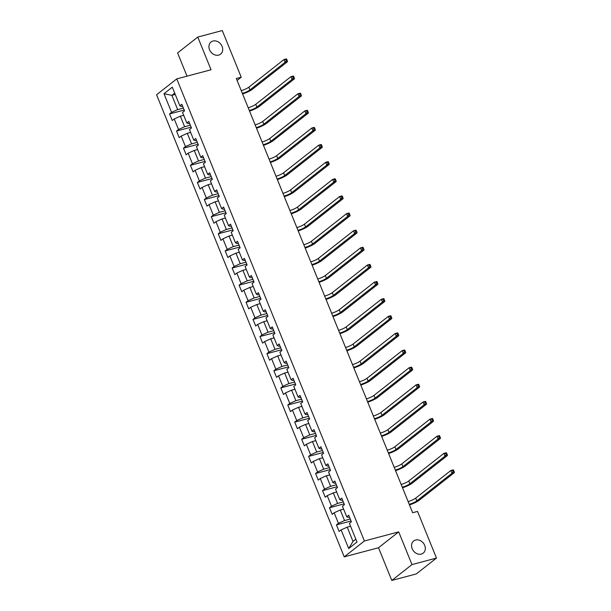 <?xml version="1.0" encoding="UTF-8"?>
<svg xmlns="http://www.w3.org/2000/svg" width="611" height="611" viewBox="0 0 611 611"><rect width="100%" height="100%" fill="white"/><g stroke="black" fill="none" stroke-linecap="round" stroke-linejoin="round"><path stroke-width="0.92" d="M415.579 540.032A7.722 6.316 -128.2 0 1 424.133 544.233A7.722 6.316 -128.2 0 1 423.209 553.131A7.722 6.316 -128.2 0 1 421.285 554.078A7.722 6.316 -128.2 0 1 412.731 549.885A7.722 6.316 -128.2 0 1 413.662 540.987A7.722 6.316 -128.2 0 1 415.579 540.032M212.964 41.052A7.722 6.316 -128.2 0 1 221.518 45.245A7.722 6.316 -128.2 0 1 220.594 54.15A7.722 6.316 -128.2 0 1 218.669 55.097A7.722 6.316 -128.2 0 1 210.115 50.904A7.722 6.316 -128.2 0 1 211.047 42.006A7.722 6.316 -128.2 0 1 212.964 41.052M391.796 580.45L411.982 564.579L398.7 531.875L378.515 547.739L391.796 580.45L416.29 573.935L436.475 558.072L417.534 511.422L412.639 512.721L236.32 78.498L241.215 77.2L222.274 30.55L197.773 37.065L177.587 52.928L187.019 76.161M378.515 547.739L344.214 556.858L156.576 94.758L176.762 78.888L364.4 540.987L344.214 556.858M163.992 93.704L171.569 112.363L169.575 113.929L172.249 120.512L174.242 118.946L178.519 129.486L176.533 131.052L179.206 137.635L181.192 136.07L185.477 146.609L183.483 148.175L186.156 154.759L188.15 153.193L192.427 163.733L190.433 165.298L193.107 171.882L195.1 170.316L199.377 180.856L197.391 182.422L200.064 189.005L202.058 187.44L206.335 197.979L204.341 199.545L207.014 206.128L209.008 204.563L213.285 215.103L211.291 216.668L213.972 223.252L215.958 221.686L220.235 232.226L218.249 233.792L220.922 240.375L222.916 238.809L227.193 249.349L225.199 250.915L227.872 257.498L229.866 255.933L234.143 266.472L232.149 268.038L234.83 274.622L236.816 273.056L241.101 283.596L239.107 285.161L241.78 291.745L243.774 290.179L248.051 300.711L246.057 302.277L248.73 308.868L250.724 307.302L255.001 317.835L253.015 319.4L255.688 325.991L257.674 324.426L261.959 334.958L259.965 336.524L262.638 343.115L264.632 341.549L268.909 352.081L266.915 353.647L269.588 360.238L271.582 358.672L275.859 369.204L273.873 370.77L276.546 377.361L278.54 375.796L282.817 386.328L280.823 387.893L283.496 394.485L285.49 392.919L289.767 403.451L287.773 405.017L290.454 411.608L292.44 410.042L296.725 420.574L294.731 422.14L297.404 428.723L299.398 427.165L303.675 437.697L301.681 439.263L304.354 445.847L306.348 444.281L310.625 454.821L308.639 456.386L311.312 462.97L313.298 461.404L317.583 471.944L315.589 473.51L318.262 480.093L320.256 478.528L324.533 489.067L322.539 490.633L325.212 497.217L327.206 495.651L331.483 506.191L329.497 507.756L332.17 514.34L334.156 512.774L338.441 523.314L336.447 524.88L339.12 531.463L341.114 529.897L348.69 548.556L356.984 542.041L349.408 523.383L351.394 521.817L348.721 515.226L346.727 516.791L342.45 506.259L344.444 504.694L341.77 498.11L339.777 499.668L335.5 489.136L337.493 487.57L334.813 480.987L332.827 482.553L328.55 472.013L330.536 470.447L327.863 463.864L325.869 465.429L321.592 454.89L323.586 453.324L320.912 446.74L318.919 448.306L314.642 437.766L316.635 436.201L313.955 429.617L311.969 431.183L307.684 420.643L309.678 419.077L307.005 412.494L305.011 414.059L300.734 403.52L302.728 401.954L300.054 395.37L298.061 396.936L293.784 386.396L295.77 384.831L293.097 378.247L291.111 379.813L286.826 369.273L288.82 367.707L286.147 361.124L284.153 362.69L279.876 352.15L281.87 350.584L279.196 344.001L277.203 345.566L272.926 335.027L274.912 333.461L272.239 326.877L270.245 328.443L265.968 317.903L267.962 316.338L265.289 309.754L263.295 311.32L259.018 300.78L261.012 299.214L258.331 292.631L256.345 294.197L252.06 283.657L254.054 282.091L251.381 275.508L249.387 277.073L245.11 266.533L247.104 264.968L244.431 258.384L242.437 259.95L238.16 249.41L240.146 247.845L237.473 241.261L235.487 242.827L231.202 232.287L233.196 230.721L230.523 224.138L228.529 225.703L224.252 215.164L226.246 213.598L223.573 207.014L221.579 208.58L217.302 198.04L219.288 196.475L216.615 189.891L214.629 191.457L210.344 180.917L212.338 179.359L209.665 172.768L207.671 174.334L203.394 163.801L205.388 162.236L202.715 155.645L200.721 157.21L196.444 146.678L198.43 145.113L195.757 138.521L193.763 140.087L189.486 129.555L191.48 127.989L188.807 121.398L186.813 122.964L182.536 112.432L184.53 110.866L181.849 104.275L179.863 105.84L172.287 87.182L163.992 93.704L171.874 95.339L177.671 109.606L183.399 108.086M346.727 516.791L348.469 517.471L349.515 517.189M350.271 519.037L344.543 520.557L340.258 510.017L343.619 509.131M338.441 523.314L344.543 520.557M334.156 512.774L340.258 510.017M339.777 499.668L341.518 500.348L342.565 500.065M343.313 501.914L337.585 503.433L333.308 492.894L336.661 492.008M331.483 506.191L337.585 503.433M327.206 495.651L333.308 492.894M332.827 482.553L334.561 483.225L335.615 482.942M336.363 484.79L330.635 486.31L326.358 475.77L329.711 474.884M324.533 489.067L330.635 486.31M320.256 478.528L326.358 475.77M325.869 465.429L327.611 466.101L328.657 465.819M329.405 467.667L323.685 469.187L319.4 458.647L322.761 457.761M317.583 471.944L323.685 469.187M313.298 461.404L319.4 458.647M318.919 448.306L320.66 448.978L321.707 448.695M322.455 450.544L316.727 452.064L312.45 441.524L315.803 440.638M310.625 454.821L316.727 452.064M306.348 444.281L312.45 441.524M311.969 431.183L313.703 431.855L314.757 431.572M315.505 433.42L309.777 434.94L305.5 424.401L308.853 423.515M303.675 437.697L309.777 434.94M299.398 427.165L305.5 424.401M305.011 414.059L306.753 414.732L307.799 414.449M308.547 416.297L302.819 417.817L298.542 407.285L301.903 406.391M296.725 420.574L302.819 417.817M292.44 410.042L298.542 407.285M298.061 396.936L299.795 397.608L300.849 397.326M301.597 399.174L295.869 400.694L291.592 390.162L294.945 389.268M289.767 403.451L295.869 400.694M285.49 392.919L291.592 390.162M291.111 379.813L292.845 380.485L293.891 380.202M294.647 382.051L288.919 383.571L284.642 373.038L287.995 372.145M282.817 386.328L288.919 383.571M278.54 375.796L284.642 373.038M284.153 362.69L285.895 363.362L286.941 363.079M287.689 364.927L281.961 366.447L277.684 355.915L281.045 355.022M275.859 369.204L281.961 366.447M271.582 358.672L277.684 355.915M277.203 345.566L278.937 346.238L279.991 345.963M280.739 347.804L275.011 349.324L270.734 338.792L274.087 337.898M268.909 352.081L275.011 349.324M264.632 341.549L270.734 338.792M270.245 328.443L271.987 329.115L273.033 328.84M273.781 330.681L268.061 332.201L263.776 321.669L267.137 320.775M261.959 334.958L268.061 332.201M257.674 324.426L263.776 321.669M263.295 311.32L265.037 311.992L266.083 311.717M266.831 313.558L261.103 315.077L256.826 304.545L260.179 303.652M255.001 317.835L261.103 315.077M250.724 307.302L256.826 304.545M256.345 294.197L258.079 294.869L259.133 294.594M259.881 296.434L254.153 297.954L249.876 287.422L253.229 286.528M248.051 300.711L254.153 297.954M243.774 290.179L249.876 287.422M249.387 277.073L251.129 277.745L252.175 277.47M252.923 279.311L247.203 280.839L242.918 270.299L246.279 269.405M241.101 283.596L247.203 280.839M236.816 273.056L242.918 270.299M242.437 259.95L244.171 260.622L245.225 260.347M245.973 262.188L240.245 263.715L235.968 253.175L239.321 252.282M234.143 266.472L240.245 263.715M229.866 255.933L235.968 253.175M235.487 242.827L237.221 243.499L238.275 243.224M239.023 245.064L233.295 246.592L229.018 236.052L232.371 235.159M227.193 249.349L233.295 246.592M222.916 238.809L229.018 236.052M228.529 225.703L230.271 226.375L231.317 226.101M232.065 227.941L226.337 229.469L222.06 218.929L225.421 218.035M220.235 232.226L226.337 229.469M215.958 221.686L222.06 218.929M221.579 208.58L223.313 209.252L224.367 208.977M225.115 210.818L219.387 212.345L215.11 201.806L218.463 200.912M213.285 215.103L219.387 212.345M209.008 204.563L215.11 201.806M214.629 191.457L216.363 192.129L217.409 191.854M218.165 193.695L212.437 195.222L208.152 184.682L211.513 183.789M206.335 197.979L212.437 195.222M202.058 187.44L208.152 184.682M207.671 174.334L209.413 175.006L210.459 174.731M211.207 176.571L205.479 178.099L201.202 167.559L204.555 166.666M199.377 180.856L205.479 178.099M195.1 170.316L201.202 167.559M200.721 157.21L202.455 157.882L203.509 157.607M204.257 159.448L198.529 160.976L194.252 150.436L197.605 149.542M192.427 163.733L198.529 160.976M188.15 153.193L194.252 150.436M193.763 140.087L195.505 140.759L196.551 140.484M197.3 142.332L191.579 143.852L187.294 133.313L190.655 132.419M185.477 146.609L191.579 143.852M181.192 136.07L187.294 133.313M186.813 122.964L188.555 123.643L189.601 123.361M190.349 125.209L184.621 126.729L180.344 116.189L183.697 115.296M178.519 129.486L184.621 126.729M174.242 118.946L180.344 116.189M179.863 105.84L181.597 106.52L182.651 106.238M175.235 94.445L171.874 95.339L174.693 93.116M171.569 112.363L177.671 109.606M411.982 564.579L436.475 558.072M398.7 531.875L364.4 540.987M176.762 78.888L211.055 69.769L197.773 37.065M237.099 80.431L241.215 77.2M350.569 526.247L347.216 527.14L353.005 541.415L355.823 539.192M348.69 548.556L353.005 541.415M341.114 529.897L347.216 527.14M169.575 113.929L184.194 110.041M176.533 131.052L191.144 127.164M183.483 148.175L198.101 144.288M190.433 165.298L205.052 161.411M197.391 182.422L212.002 178.534M204.341 199.545L218.959 195.657M211.291 216.668L225.91 212.781M218.249 233.792L232.86 229.904M225.199 250.915L239.818 247.027M232.149 268.038L246.768 264.151M239.107 285.161L253.725 281.274M246.057 302.277L260.676 298.397M253.015 319.4L267.626 315.52M259.965 336.524L274.583 332.644M266.915 353.647L281.534 349.767M273.873 370.77L288.484 366.89M280.823 387.893L295.441 384.014M287.773 405.017L302.392 401.137M294.731 422.14L309.349 418.26M301.681 439.263L316.299 435.383M308.639 456.386L323.25 452.499M315.589 473.51L330.207 469.622M322.539 490.633L337.157 486.746M329.497 507.756L344.108 503.869M336.447 524.88L351.065 520.992M241.238 90.619A6.034 1.153 157.9 0 0 248.83 87.182L283.993 59.542L286.444 58.893L286.75 59.351L285.772 59.611L286.215 60.71L287.193 60.451L286.75 59.351M242.353 93.368A6.034 1.153 157.9 0 0 249.945 89.932L285.108 62.284L283.993 59.542L285.772 59.611M286.215 60.71L285.108 62.284L287.56 61.635L252.396 89.275A9.05 1.726 -22.1 0 1 242.598 93.964M287.56 61.635L287.193 60.451M248.188 107.742A6.034 1.153 157.9 0 0 255.78 104.305L290.943 76.665L293.395 76.016L293.7 76.474L292.722 76.734L293.165 77.834L294.151 77.574L293.7 76.474M249.303 110.492A6.034 1.153 157.9 0 0 256.895 107.055L292.058 79.407L290.943 76.665L292.722 76.734M293.165 77.834L292.058 79.407L294.51 78.758L259.347 106.398A9.05 1.726 -22.1 0 1 249.548 111.087M294.51 78.758L294.151 77.574M255.146 124.865A6.034 1.153 157.9 0 0 262.738 121.429L297.901 93.788L300.345 93.139L300.658 93.598L299.673 93.857L300.123 94.957L301.101 94.697L300.658 93.598M256.261 127.615A6.034 1.153 157.9 0 0 263.853 124.178L299.016 96.53L297.901 93.788L299.673 93.857M300.123 94.957L299.016 96.53L301.46 95.881L266.297 123.521A9.05 1.726 -22.1 0 1 256.498 128.211M301.46 95.881L301.101 94.697M262.096 141.989A6.034 1.153 157.9 0 0 269.688 138.552L304.851 110.912L307.302 110.263L307.608 110.721L306.63 110.981L307.073 112.08L308.059 111.821L307.608 110.721M263.211 144.738A6.034 1.153 157.9 0 0 270.803 141.301L305.966 113.654L304.851 110.912L306.63 110.981M307.073 112.08L305.966 113.654L308.418 113.004L273.254 140.645A9.05 1.726 -22.1 0 1 263.456 145.334M308.418 113.004L308.059 111.821M269.046 159.112A6.034 1.153 157.9 0 0 276.646 155.675L311.801 128.035L314.253 127.386L314.566 127.844L313.58 128.104L314.031 129.204L315.009 128.944L314.566 127.844M270.161 161.862A6.034 1.153 157.9 0 0 277.753 158.417L312.916 130.777L311.801 128.035L313.58 128.104M314.031 129.204L312.916 130.777L315.368 130.128L280.205 157.768A9.05 1.726 -22.1 0 1 270.406 162.457M315.368 130.128L315.009 128.944M276.004 176.235A6.034 1.153 157.9 0 0 283.596 172.798L318.759 145.158L321.203 144.509L321.516 144.967L320.538 145.227L320.981 146.327L321.959 146.067L321.516 144.967M277.119 178.977A6.034 1.153 157.9 0 0 284.711 175.54L319.874 147.9L318.759 145.158L320.538 145.227M320.981 146.327L319.874 147.9L322.318 147.251L287.162 174.891A9.05 1.726 -22.1 0 1 277.363 179.581M322.318 147.251L321.959 146.067M282.954 193.359A6.034 1.153 157.9 0 0 290.546 189.922L325.709 162.282L328.16 161.632L328.466 162.091L327.488 162.35L327.931 163.45L328.917 163.19L328.466 162.091M284.069 196.1A6.034 1.153 157.9 0 0 291.661 192.664L326.824 165.023L325.709 162.282L327.488 162.35M327.931 163.45L326.824 165.023L329.276 164.374L294.112 192.014A9.05 1.726 -22.1 0 1 284.314 196.704M329.276 164.374L328.917 163.19M289.912 210.482A6.034 1.153 157.9 0 0 297.504 207.045L332.659 179.405L335.111 178.756L335.424 179.214L334.438 179.474L334.889 180.573L335.867 180.314L335.424 179.214M291.019 213.224A6.034 1.153 157.9 0 0 298.619 209.787L333.774 182.147L332.659 179.405L334.438 179.474M334.889 180.573L333.774 182.147L336.226 181.498L301.063 209.138A9.05 1.726 -22.1 0 1 291.264 213.827M336.226 181.498L335.867 180.314M296.862 227.605A6.034 1.153 157.9 0 0 304.454 224.168L339.617 196.528L342.068 195.879L342.374 196.337L341.396 196.597L341.839 197.697L342.817 197.437L342.374 196.337M297.977 230.347A6.034 1.153 157.9 0 0 305.569 226.91L340.732 199.27L339.617 196.528L341.396 196.597M341.839 197.697L340.732 199.27L343.176 198.621L308.02 226.261A9.05 1.726 -22.1 0 1 298.221 230.95M343.176 198.621L342.817 197.437M303.812 244.728A6.034 1.153 157.9 0 0 311.404 241.292L346.567 213.651L349.018 212.995L349.324 213.46L348.346 213.72L348.789 214.82L349.775 214.56L349.324 213.46M304.927 247.47A6.034 1.153 157.9 0 0 312.519 244.033L347.682 216.393L346.567 213.651L348.346 213.72M348.789 214.82L347.682 216.393L350.134 215.744L314.971 243.384A9.05 1.726 -22.1 0 1 305.172 248.074M350.134 215.744L349.775 214.56M310.77 261.852A6.034 1.153 157.9 0 0 318.362 258.415L353.525 230.775L355.969 230.118L356.282 230.584L355.297 230.843L355.747 231.943L356.725 231.684L356.282 230.584M311.885 264.594A6.034 1.153 157.9 0 0 319.477 261.157L354.632 233.517L353.525 230.775L355.297 230.843M355.747 231.943L354.632 233.517L357.084 232.867L321.921 260.507A9.05 1.726 -22.1 0 1 312.122 265.197M357.084 232.867L356.725 231.684M317.72 278.975A6.034 1.153 157.9 0 0 325.312 275.538L360.475 247.898L362.926 247.241L363.232 247.707L362.254 247.967L362.697 249.067L363.675 248.799L363.232 247.707M318.835 281.717A6.034 1.153 157.9 0 0 326.427 278.28L361.59 250.64L360.475 247.898L362.254 247.967M362.697 249.067L361.59 250.64L364.041 249.991L328.878 277.631A9.05 1.726 -22.1 0 1 319.079 282.313M364.041 249.991L363.675 248.799M324.67 296.098A6.034 1.153 157.9 0 0 332.262 292.661L367.425 265.021L369.876 264.364L370.182 264.83L369.204 265.09L369.655 266.19L370.633 265.922L370.182 264.83M325.785 298.84A6.034 1.153 157.9 0 0 333.377 295.403L368.54 267.763L367.425 265.021L369.204 265.09M369.655 266.19L368.54 267.763L370.992 267.114L335.829 294.754A9.05 1.726 -22.1 0 1 326.03 299.436M370.992 267.114L370.633 265.922M331.628 313.222A6.034 1.153 157.9 0 0 339.22 309.785L374.383 282.145L376.827 281.488L377.14 281.954L376.162 282.213L376.605 283.313L377.583 283.046L377.14 281.954M332.743 315.963A6.034 1.153 157.9 0 0 340.335 312.526L375.498 284.886L374.383 282.145L376.162 282.213M376.605 283.313L375.498 284.886L377.942 284.237L342.786 311.877A9.05 1.726 -22.1 0 1 332.98 316.559M377.942 284.237L377.583 283.046M338.578 330.345A6.034 1.153 157.9 0 0 346.17 326.908L381.333 299.268L383.784 298.611L384.09 299.077L383.112 299.337L383.555 300.429L384.54 300.169L384.09 299.077M339.693 333.087A6.034 1.153 157.9 0 0 347.285 329.65L382.448 302.01L381.333 299.268L383.112 299.337M383.555 300.429L382.448 302.01L384.899 301.36L349.736 329.001A9.05 1.726 -22.1 0 1 339.937 333.682M384.899 301.36L384.54 300.169M345.536 347.468A6.034 1.153 157.9 0 0 353.127 344.031L388.283 316.391L390.735 315.734L391.048 316.2L390.062 316.46L390.513 317.552L391.491 317.292L391.048 316.2M346.643 350.21A6.034 1.153 157.9 0 0 354.235 346.773L389.398 319.133L388.283 316.391L390.062 316.46M390.513 317.552L389.398 319.133L391.85 318.484L356.687 346.124A9.05 1.726 -22.1 0 1 346.888 350.806M391.85 318.484L391.491 317.292M352.486 364.591A6.034 1.153 157.9 0 0 360.078 361.154L395.241 333.507L397.692 332.858L397.998 333.323L397.02 333.583L397.463 334.675L398.441 334.416L397.998 333.323M353.601 367.333A6.034 1.153 157.9 0 0 361.193 363.896L396.356 336.256L395.241 333.507L397.02 333.583M397.463 334.675L396.356 336.256L398.8 335.607L363.644 363.247A9.05 1.726 -22.1 0 1 353.845 367.929M398.8 335.607L398.441 334.416M359.436 381.715A6.034 1.153 157.9 0 0 367.028 378.278L402.191 350.63L404.642 349.981L404.948 350.447L403.97 350.706L404.413 351.799L405.399 351.539L404.948 350.447M360.551 384.456A6.034 1.153 157.9 0 0 368.143 381.02L403.306 353.379L402.191 350.63L403.97 350.706M404.413 351.799L403.306 353.379L405.757 352.723L370.594 380.37A9.05 1.726 -22.1 0 1 360.796 385.052M405.757 352.723L405.399 351.539M366.394 398.838A6.034 1.153 157.9 0 0 373.985 395.401L409.141 367.753L411.593 367.104L411.906 367.57L410.92 367.83L411.371 368.922L412.349 368.662L411.906 367.57M367.509 401.58A6.034 1.153 157.9 0 0 375.101 398.143L410.256 370.503L409.141 367.753L410.92 367.83M411.371 368.922L410.256 370.503L412.708 369.846L377.545 397.494A9.05 1.726 -22.1 0 1 367.746 402.175M412.708 369.846L412.349 368.662M373.344 415.961A6.034 1.153 157.9 0 0 380.936 412.524L416.099 384.877L418.55 384.227L418.856 384.686L417.878 384.953L418.321 386.045L419.299 385.785L418.856 384.686M374.459 418.703A6.034 1.153 157.9 0 0 382.051 415.266L417.214 387.626L416.099 384.877L417.878 384.953M418.321 386.045L417.214 387.626L419.665 386.969L384.502 414.617A9.05 1.726 -22.1 0 1 374.703 419.299M419.665 386.969L419.299 385.785M380.294 433.084A6.034 1.153 157.9 0 0 387.886 429.648L423.049 402L425.5 401.351L425.806 401.809L424.828 402.076L425.271 403.168L426.257 402.909L425.806 401.809M381.409 435.826A6.034 1.153 157.9 0 0 389.001 432.389L424.164 404.749L423.049 402L424.828 402.076M425.271 403.168L424.164 404.749L426.615 404.092L391.452 431.74A9.05 1.726 -22.1 0 1 381.654 436.422M426.615 404.092L426.257 402.909M387.252 450.208A6.034 1.153 157.9 0 0 394.843 446.771L430.007 419.123L432.451 418.474L432.764 418.932L431.778 419.192L432.229 420.292L433.207 420.032L432.764 418.932M388.367 452.95A6.034 1.153 157.9 0 0 395.959 449.513L431.114 421.873L430.007 419.123L431.778 419.192M432.229 420.292L431.114 421.873L433.566 421.216L398.403 448.864A9.05 1.726 -22.1 0 1 388.604 453.545M433.566 421.216L433.207 420.032M394.202 467.331A6.034 1.153 157.9 0 0 401.794 463.894L436.957 436.246L439.408 435.597L439.714 436.055L438.736 436.315L439.179 437.415L440.157 437.155L439.714 436.055M395.317 470.073A6.034 1.153 157.9 0 0 402.909 466.636L438.072 438.996L436.957 436.246L438.736 436.315M439.179 437.415L438.072 438.996L440.523 438.339L405.36 465.987A9.05 1.726 -22.1 0 1 395.561 470.669M440.523 438.339L440.157 437.155M401.152 484.454A6.034 1.153 157.9 0 0 408.751 481.01L443.907 453.37L446.358 452.72L446.664 453.179L445.686 453.438L446.137 454.538L447.115 454.279L446.664 453.179M402.267 487.196A6.034 1.153 157.9 0 0 409.859 483.759L445.022 456.119L443.907 453.37L445.686 453.438M446.137 454.538L445.022 456.119L447.473 455.462L412.31 483.11A9.05 1.726 -22.1 0 1 402.512 487.792M447.473 455.462L447.115 454.279M408.11 501.57A6.034 1.153 157.9 0 0 415.701 498.133L450.865 470.493L453.309 469.844L453.622 470.302L452.644 470.562L453.087 471.661L454.065 471.402L453.622 470.302M409.225 504.319A6.034 1.153 157.9 0 0 416.817 500.883L451.98 473.235L450.865 470.493L452.644 470.562M453.087 471.661L451.98 473.235L454.424 472.586L419.268 500.226A9.05 1.726 -22.1 0 1 409.462 504.915M454.424 472.586L454.065 471.402M248.83 87.182L249.945 89.932M255.78 104.305L256.895 107.055M262.738 121.429L263.853 124.178M269.688 138.552L270.803 141.301M276.646 155.675L277.753 158.417M283.596 172.798L284.711 175.54M290.546 189.922L291.661 192.664M297.504 207.045L298.619 209.787M304.454 224.168L305.569 226.91M311.404 241.292L312.519 244.033M318.362 258.415L319.477 261.157M325.312 275.538L326.427 278.28M332.262 292.661L333.377 295.403M339.22 309.785L340.335 312.526M346.17 326.908L347.285 329.65M353.127 344.031L354.235 346.773M360.078 361.154L361.193 363.896M367.028 378.278L368.143 381.02M373.985 395.401L375.101 398.143M380.936 412.524L382.051 415.266M387.886 429.648L389.001 432.389M394.843 446.771L395.959 449.513M401.794 463.894L402.909 466.636M408.751 481.01L409.859 483.759M415.701 498.133L416.817 500.883"/></g></svg>
